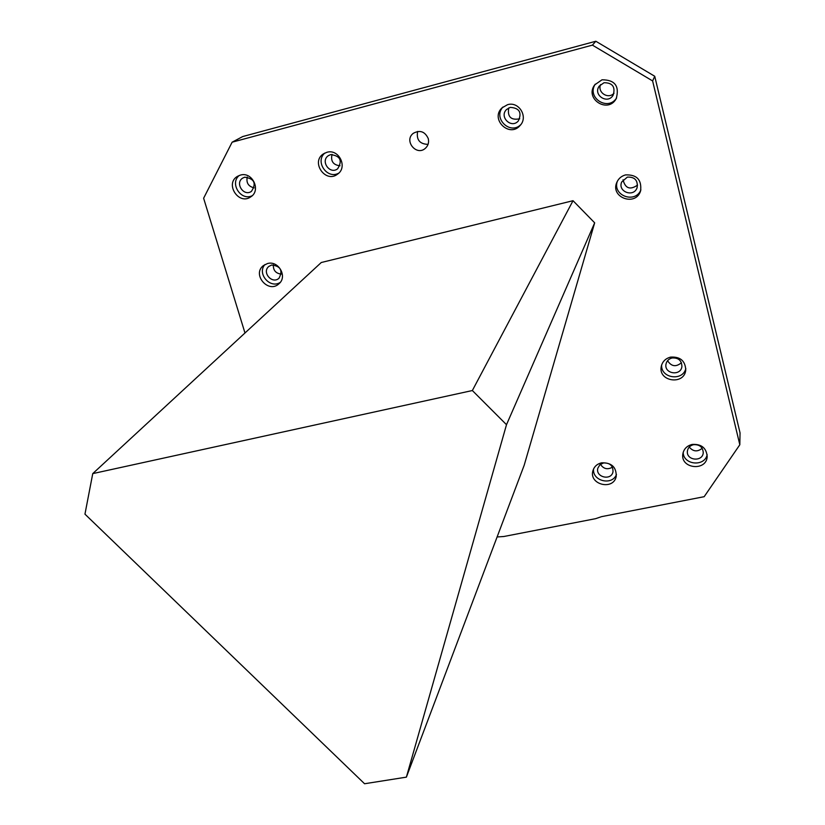 <?xml version="1.0" encoding="UTF-8"?>
<svg xmlns="http://www.w3.org/2000/svg" width="825" height="825" viewBox="0 0 825 825"><rect width="100%" height="100%" fill="white"/><g stroke="black" fill="none" stroke-linecap="round" stroke-linejoin="round"><path stroke-width="1.24" d="M244.973 332.991L203.62 198.237L232.124 142.199L242.725 136.548L595.836 41.25L592.412 45.127L232.124 142.199M497.104 536.951L503.879 536.498L595.64 518.667L601.6 516.636L704.168 496.691L739.819 444.757L652.616 80.933L592.412 45.127M670.601 357.112C680.295 356.544 685.348 360.876 685.75 370.095C684.327 385.512 657.968 381.614 661.248 366.517C662.372 361.597 665.497 358.463 670.601 357.112M507.55 104.692C518.946 101.083 528.505 116.933 520.121 125.462C509.458 138.322 489.751 119.027 502.095 107.786L507.55 104.692M625.536 174.91C636.869 174.487 641.881 179.829 640.582 190.946C635.745 206.962 609.84 197.453 616.873 182.273C618.585 178.478 621.472 176.024 625.536 174.91M602.013 79.798C614.945 79.819 619.678 86.109 616.203 98.68C607.942 114.077 584.172 98.753 594.732 84.841L602.013 79.798M601.621 462.815C611.552 462.547 616.419 467.074 616.223 476.396C613.614 490.782 588.689 484.729 592.907 470.766C594.196 466.558 597.094 463.908 601.621 462.815M326.844 152.316C338.848 148.5 348.037 167.155 337.621 174.106C325.627 183.779 310.355 162.02 323.452 153.852L326.844 152.316M267.486 263.546C278.52 260.215 287.801 276.757 278.902 283.81C268.393 293.875 251.738 274.447 263.35 265.619L267.486 263.546M240.364 175.106C252.378 171.291 261.463 190.565 250.687 196.907C238.621 205.59 224.534 183.532 237.569 176.292L240.364 175.106M692.196 444.427C701.425 443.902 706.417 447.934 707.19 456.524C706.643 471.477 680.532 468.93 682.811 454.183C683.698 449.058 686.823 445.809 692.196 444.427M428.247 138.559C424.947 131.495 419.977 129.742 413.335 133.289C403.477 140.559 416.481 156.606 425.422 148.252C428.196 145.623 429.144 142.395 428.247 138.559M573.024 200.702L321.265 262.515L92.751 473.612L84.954 514.15L364.567 783.75L406.385 777.14L524.174 465.29L594.67 222.833L573.024 200.702L472.354 390.534L92.751 473.612M652.616 80.933L654.741 76.271L595.836 41.25M739.819 444.757L740.046 432.898L654.741 76.271M417.615 131.443C416.223 139.796 419.708 144.107 428.062 144.365M702.188 448.295C697.465 452.09 693.155 451.677 689.246 447.057M254.172 187.873C248.387 186.46 246.087 182.841 247.263 177.004M281.273 274.117C275.787 273.436 273.137 270.332 273.323 264.815M340.034 165.794C333.166 164.969 330.505 161.164 332.052 154.368M612.428 467.198C607.551 469.92 603.549 468.961 600.445 464.31M614.017 93.246C608.262 99.629 597.156 92.472 600.579 84.573M637.57 185.089C630.094 190.255 625.247 188.482 623.04 179.778M519.75 118.769C510.984 120.491 507.303 116.882 508.716 107.951M681.44 362.722C676.015 367.238 671.395 366.568 667.569 360.711M685.843 368.497C682.842 381.604 660.567 378.314 661.65 364.959M672.086 357.978C678.418 357.627 681.687 360.453 681.914 366.475C680.924 376.417 663.95 373.921 665.992 364.155C666.703 360.927 668.735 358.875 672.086 357.978M520.833 124.596C510.221 135.434 492.577 118.161 502.93 107.033M510.232 107.384C519.43 107.972 522.122 112.499 518.327 120.955C511.387 129.133 498.764 116.768 506.602 109.457L510.232 107.384M640.891 189.884C635.312 204.064 612.098 195.556 617.347 181.273M627.382 177.097C634.796 176.849 638.045 180.355 637.117 187.615C633.899 197.866 617.306 191.782 621.699 181.985L627.382 177.097M616.615 97.907C608.097 111.715 586.245 97.639 595.268 84.14M604.055 82.706C612.521 82.758 615.574 86.883 613.192 95.102C607.778 104.858 592.608 95.081 599.239 86.099L604.055 82.706M616.461 474.488C612.232 485.977 592.092 481.088 593.567 468.961M603.529 462.949C610.005 462.784 613.161 465.743 612.996 471.817C611.263 481.109 595.176 477.211 597.847 468.167L599.878 464.784L603.529 462.949M338.848 173.044C327.442 179.932 314.562 161.587 324.854 153.048M330.691 154.595C340.343 155.843 342.653 160.576 337.642 168.795C329.856 174.983 320.028 160.958 328.433 155.626L330.691 154.595M280.222 282.408C270.105 289.162 256.678 273.488 264.949 264.536M271.631 265.021C280.603 266.052 283.068 270.456 279.015 278.221C272.178 284.687 261.432 272.137 268.898 266.392L271.631 265.021M252.141 195.752C240.9 201.31 229.402 183.305 239.24 175.467M244.747 177.2C254.409 178.643 256.637 183.377 251.408 191.4C243.571 196.958 234.496 182.727 242.88 177.994L244.747 177.2M707.169 454.688C704.663 467.084 683.286 465.001 683.172 452.378M693.516 444.685C699.528 444.355 702.776 446.985 703.251 452.605C702.838 462.258 685.988 460.628 687.4 451.089C687.957 447.728 689.999 445.593 693.516 444.685M406.385 777.14L506.498 424.7L594.67 222.833M506.498 424.7L472.354 390.534"/></g></svg>
